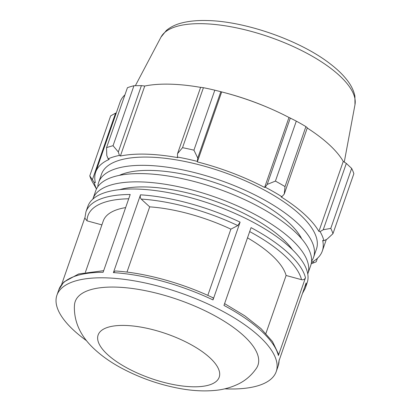 <?xml version="1.0" encoding="UTF-8"?>
<svg xmlns="http://www.w3.org/2000/svg" width="411" height="411" viewBox="0 0 411 411"><rect width="100%" height="100%" fill="white"/><g stroke="black" fill="none" stroke-linecap="round" stroke-linejoin="round"><path stroke-width="0.62" d="M92.835 199.13A113.796 41.937 19.2 0 1 92.912 198.914A113.796 41.937 19.2 0 1 140.778 181.909A113.796 41.937 19.2 0 1 257.743 215.955A113.796 41.937 19.2 0 1 307.839 273.757A113.796 41.937 19.2 0 1 307.762 273.973M292.581 249.811A103.218 38.038 -160.8 0 0 146.321 186.969A103.218 38.038 -160.8 0 0 119.745 189.625M92.912 198.914L95.784 190.653A113.796 41.937 19.2 0 1 143.655 173.648A113.796 41.937 19.2 0 1 260.62 207.694A113.796 41.937 19.2 0 1 310.716 265.501L307.839 273.757M97.808 186.728A113.796 41.937 19.2 0 1 98.661 182.392A113.796 41.937 19.2 0 1 146.532 165.386A113.796 41.937 19.2 0 1 263.497 199.433A113.796 41.937 19.2 0 1 313.593 257.24A113.796 41.937 19.2 0 1 311.569 261.165M301.725 238.863A103.218 38.038 -160.8 0 0 152.075 170.447A103.218 38.038 -160.8 0 0 119.375 175.358M98.661 182.392L101.538 174.13A113.796 41.937 19.2 0 1 149.409 157.125A113.796 41.937 19.2 0 1 266.374 191.177A113.796 41.937 19.2 0 1 316.47 248.979L313.593 257.24M74.499 304.844A96.765 35.659 19.2 0 1 178.302 299.717A96.765 35.659 19.2 0 1 256.469 368.215C251.666 375.186 245.67 380.427 238.478 383.946C230.936 387.594 222.973 389.762 214.588 390.45C204.159 391.385 193.047 390.825 181.256 388.765C160.213 385.03 140.243 378.12 121.343 368.03C110.595 362.261 101.353 355.71 93.616 348.389C80.674 336.172 74.257 322.394 74.365 307.058L74.499 304.844M86.593 340.745A116.118 42.795 19.2 0 1 56.019 300.569A116.118 42.795 19.2 0 1 56.918 295.206A116.118 42.795 19.2 0 1 180.65 292.981A116.118 42.795 19.2 0 1 276.233 371.58A116.118 42.795 19.2 0 1 224.694 388.837M84.882 217.691L61.604 284.53M56.918 295.206L58.835 289.698A116.118 42.795 19.2 0 1 103.115 272.288L130.2 194.501A116.118 42.795 -160.8 0 0 85.92 211.917L87.841 206.409A116.118 42.795 19.2 0 1 211.573 204.185A116.118 42.795 19.2 0 1 307.156 282.783L305.239 288.291A116.118 42.795 -160.8 0 0 306.138 282.927L279.048 360.709A116.118 42.795 19.2 0 1 278.149 366.073L276.233 371.58M278.463 354.015L278.391 355.53L305.481 277.744C304.721 279.367 303.405 280.014 301.535 279.685L286.097 275.483A96.765 35.659 19.2 0 0 247.504 237.841M305.481 277.744A116.118 42.795 -160.8 0 0 251.054 227.648L223.964 305.43A116.118 42.795 19.2 0 1 278.391 355.53M212.631 297.862C213.386 297.61 213.515 298.299 213.011 299.927L240.101 222.14L237.799 225.588L230.869 229.153A96.765 35.659 19.2 0 0 149.691 206.856L126.973 272.092M149.691 206.856L141.184 199.083C140.238 198.004 140.012 196.586 140.495 194.824L113.405 272.611L115.178 270.977C144.672 272.734 182.042 282.994 213.073 297.811M101.897 224.889L87.05 220.846L84.877 218.149L85.92 211.917M85.38 272.323L103.238 221.036A96.765 35.659 19.2 0 1 125.638 207.606M265.902 333.48L286.097 275.483M207.807 295.375L230.869 229.153M327.105 239.12L332.967 233.669A129.018 47.548 -160.8 0 0 330.778 228.388L323.226 229.764L320.077 231.604A121.276 44.696 19.2 0 1 323.868 240.764L327.105 239.12M320.077 231.604L318.895 231.388A119.986 44.218 -160.8 0 0 281.103 196.874L281.879 196.715L284.217 194.136L285.023 186.594A129.018 47.548 -160.8 0 0 275.416 181.102L267.201 184.405L265.213 187.19A121.276 44.696 19.2 0 1 281.879 196.715M265.213 187.19L264.617 187.452A119.986 44.218 -160.8 0 0 197.321 161.893L197.732 158.03L193.93 150.164A129.018 47.548 -160.8 0 0 182.53 147.677L177.547 153.627L177.429 157.053A121.276 44.696 19.2 0 1 197.198 161.364M177.429 157.053L177.763 157.634A119.986 44.218 -160.8 0 0 120.387 156.005L119.431 155.409L118.317 151.952L113.056 145.71A129.018 47.548 -160.8 0 0 106.541 147.688L106.783 155.456L108.139 158.841A121.276 44.696 19.2 0 1 119.431 155.409M108.139 158.841L109.213 159.401A119.986 44.218 -160.8 0 0 95.691 172.096A119.986 44.218 -160.8 0 0 95.362 182.659L94.14 182.345L89.773 175.846A129.018 47.548 -160.8 0 0 91.961 181.128L96.467 189.003M96.528 188.88A121.276 44.696 19.2 0 1 94.14 182.345M311.446 262.444A119.986 44.218 -160.8 0 0 322.316 251.013A119.986 44.218 -160.8 0 0 322.65 240.45L323.868 240.764M318.895 231.388L343.262 161.41L346.329 163.424L323.226 229.764M330.778 228.388L351.667 168.407L346.329 163.424M317.431 258.283L316.198 261.828L311.214 263.744M313.439 261.298L312.807 263.127M106.541 147.688L127.431 87.707A129.018 47.548 19.2 0 1 133.945 85.729L113.056 145.71M182.53 147.677L203.419 87.697L200.645 87.286L177.547 153.627M264.617 187.452L288.984 117.474L290.305 118.07L267.201 184.405M275.416 181.102L296.3 121.127L290.305 118.07M118.317 151.952L141.415 85.611L133.945 85.729M120.387 156.005L144.754 86.027A119.986 44.218 19.2 0 1 170.534 84.188A119.986 44.218 19.2 0 1 200.614 87.384M141.415 85.611L144.754 86.027M197.732 158.03L220.835 91.689L221.688 91.92A119.986 44.218 19.2 0 1 225.793 92.994L227.006 93.318A113.503 41.83 19.2 0 1 268.342 107.713L269.493 108.206A119.986 44.218 19.2 0 1 288.984 117.474M203.419 87.697A129.018 47.548 19.2 0 1 214.819 90.184L193.93 150.164M220.835 91.689L214.819 90.184M225.793 92.994A119.986 44.218 19.2 0 1 269.493 108.206M296.3 121.127A129.018 47.548 19.2 0 1 305.907 126.619L285.023 186.594M284.217 194.136L307.32 127.795L305.907 126.619M307.243 128.016A119.986 44.218 19.2 0 1 343.262 161.41M351.667 168.407A129.018 47.548 19.2 0 1 353.856 173.694L332.967 233.669M92.485 179.463L115.583 113.123L110.662 115.871L89.773 175.846M115.583 113.123L116.251 113.051M95.691 172.096L120.058 102.118A119.986 44.218 19.2 0 1 124.944 94.849M197.321 161.893L221.688 91.92M192.168 386.772A64.106 23.627 19.2 0 1 129.295 369.165A64.106 23.627 19.2 0 1 97.633 337.688A64.106 23.627 19.2 0 1 188.038 343.051A64.106 23.627 19.2 0 1 192.168 386.772M113.405 272.611A116.118 42.795 19.2 0 1 213.011 299.927M240.101 222.14A116.118 42.795 -160.8 0 0 140.495 194.824M87.05 220.846A112.979 41.639 19.2 0 1 128.71 198.78M249.677 231.588A112.979 41.639 19.2 0 1 301.535 279.685M141.184 199.083A112.979 41.639 19.2 0 1 237.799 225.588M203.399 23.715A102.878 37.915 19.2 0 1 306.812 53.235A102.878 37.915 19.2 0 1 354.981 104.713L354.909 96.133C353.779 90.672 351.189 85.36 347.151 80.196C342.897 74.699 337.318 69.3 330.398 63.998C300.749 40.704 245.721 21.264 207.355 20.55C197.897 20.267 189.558 21.018 182.335 22.8C175.959 24.336 170.632 26.895 166.352 30.471L160.968 37.149A102.878 37.915 19.2 0 1 203.399 23.715M58.835 289.698L63.767 282.059L78.66 273.952L103.68 270.659M279.203 359.841L278.149 366.073M224.596 303.621L244.828 315.853L261.062 328.682L272.478 341.536L278.463 354.01M302.47 293.464L305.239 288.291M311.204 263.785L315.047 262.285M160.968 37.149L135.358 85.704M354.981 104.713L344.259 162.068M322.316 251.013L326.324 239.515"/></g></svg>
